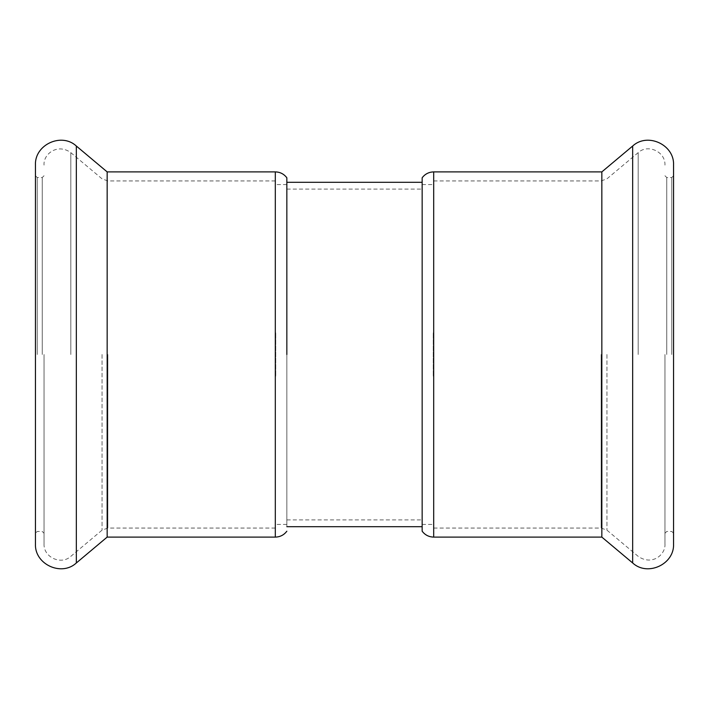 <?xml version="1.0" encoding="UTF-8"?>
<svg xmlns="http://www.w3.org/2000/svg" width="709" height="709" viewBox="0 0 709 709"><rect width="100%" height="100%" fill="white"/><g stroke="black" fill="none" stroke-linecap="round" stroke-linejoin="round"><path stroke-width="0.53" stroke-dasharray="3.54 2.66" d="M286.844 354.5L286.844 184.57L286.844 354.5M422.156 531.218L422.156 177.782M286.844 526.698L286.844 182.302L286.844 526.698M433.243 347.268L433.243 376.195L433.243 332.805L433.243 347.268L433.695 347.268L433.243 347.268M422.156 524.43L433.695 524.43L433.695 361.732L433.243 361.732L433.695 361.732L433.695 376.195L433.695 180.946L433.695 528.054L433.695 171.897M433.695 524.43L433.695 537.103M666.761 354.5L666.761 177.551L666.761 354.5M671.742 354.5L671.742 177.551L671.742 354.5M664.953 354.5L664.953 543.892L664.953 354.5M601.844 537.103L601.844 171.897M673.55 354.5L673.55 533.257L673.55 354.5M275.757 347.268L275.757 376.195L275.757 332.805L275.757 347.268L275.305 347.268L275.757 347.268M275.305 361.732L275.305 180.946L275.305 528.054L275.305 354.5L275.305 524.43L275.305 361.732L275.757 361.732L275.305 361.732M42.239 354.5L42.239 177.551L42.239 354.5M37.258 354.5L37.258 177.551L37.258 354.5M44.047 354.5L44.047 543.892L44.047 354.5M107.156 171.897L107.156 537.103M35.45 165.108L35.45 543.892M35.45 354.5L35.45 533.257L37.258 531.449L42.239 531.449L44.047 533.257M638.189 354.5L638.189 152.63L638.189 354.5M606.957 354.5L606.957 530.172L606.957 354.5M601.143 354.5L601.143 528.054L601.143 354.5M632.658 562.964L632.658 146.036M70.811 354.5L70.811 152.63L70.811 354.5M102.043 354.5L102.043 530.172L102.043 354.5M107.857 354.5L107.857 528.054L107.857 354.5M275.305 171.897L275.305 537.103M76.342 146.036L76.342 562.964M286.844 519.91L422.156 519.91M286.844 189.09L422.156 189.09M433.695 332.805L433.243 332.805M433.695 376.195L433.243 376.195M664.953 533.257L666.761 531.449L671.742 531.449L673.55 533.257M664.953 175.743L666.761 177.551L671.742 177.551L673.55 175.743M433.695 180.946L601.143 180.946L606.957 178.828L638.189 152.63C647.929 143.555 665.636 151.806 664.953 165.108M433.695 528.054L601.143 528.054L606.957 530.172L638.189 556.37C652.271 566.172 665.848 554.42 664.953 543.892M422.156 184.57L433.695 184.57M275.305 376.195L275.757 376.195M275.305 332.805L275.757 332.805M44.047 175.743L42.239 177.551L37.258 177.551L35.45 175.743M275.305 180.946L107.857 180.946L102.043 178.828L70.811 152.63C57.438 142.89 43.089 154.216 44.047 165.108M275.305 528.054L107.857 528.054L102.043 530.172L70.811 556.37C61.071 565.445 43.364 557.194 44.047 543.892M286.844 184.57L275.305 184.57M286.844 524.43L275.305 524.43"/><path stroke-width="1.06" d="M286.844 354.5L286.844 177.782L286.844 354.5M433.695 537.103L433.695 171.897C428.91 172.012 425.063 173.971 422.156 177.782L422.156 531.218C425.063 535.029 428.91 536.988 433.695 537.103L601.844 537.103L632.658 562.964C647.547 576.825 674.596 564.204 673.55 543.892L673.55 165.108L673.55 543.892M433.695 171.897L601.844 171.897L601.844 537.103M286.844 177.782C283.937 173.971 280.09 172.012 275.305 171.897L275.305 537.103L107.156 537.103L107.156 171.897L76.342 146.036C61.453 132.175 34.404 144.796 35.45 165.108L35.45 543.892C34.404 564.204 61.453 576.825 76.342 562.964L76.342 146.036M35.45 533.257L35.45 354.5M601.844 171.897L632.658 146.036L632.658 562.964M286.844 526.698L422.156 526.698M286.844 182.302L422.156 182.302M632.658 146.036C647.547 132.184 674.596 144.796 673.55 165.108M275.305 537.103C280.09 536.988 283.937 535.029 286.844 531.218M275.305 171.897L107.156 171.897M107.156 537.103L76.342 562.964"/></g></svg>
